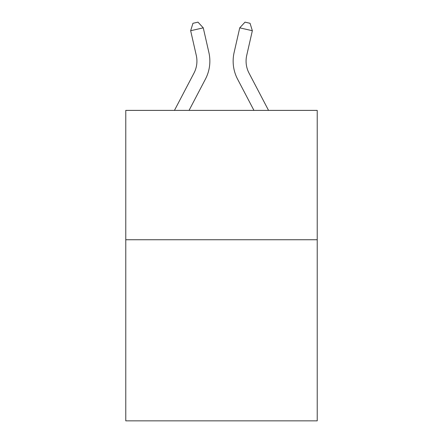 <?xml version="1.0" encoding="UTF-8"?>
<svg xmlns="http://www.w3.org/2000/svg" width="443" height="443" viewBox="0 0 443 443"><rect width="100%" height="100%" fill="white"/><g stroke="black" fill="none" stroke-linecap="round" stroke-linejoin="round"><path stroke-width="0.66" d="M317.227 239.746L317.227 420.85L125.773 420.85L125.773 110.39L317.227 110.39L317.227 239.746L125.773 239.746M174.453 110.39L193.968 73.134A25.871 25.871 0 0 0 196.277 55.381L190.656 30.722L203.265 27.848L208.886 52.507A38.807 38.807 0 0 1 205.425 79.136L189.056 110.39M268.547 110.39L249.032 73.134A25.871 25.871 0 0 1 246.723 55.381L252.344 30.722L239.735 27.848L234.114 52.507A38.807 38.807 0 0 0 237.575 79.136L253.944 110.39M239.735 27.848L234.114 52.507L239.735 27.848L234.114 52.507L239.735 27.848L234.114 52.507L239.735 27.848L234.114 52.507L239.735 27.848L234.114 52.507L239.735 27.848L234.114 52.507L239.735 27.848L234.114 52.507L239.735 27.848L234.114 52.507L239.735 27.848L234.114 52.507L239.735 27.848L234.114 52.507L239.735 27.848L234.114 52.507L239.735 27.848L234.114 52.507L239.735 27.848L234.114 52.507L239.735 27.848L245.012 22.15L250.057 23.302L252.344 30.722M249.032 73.134A25.871 25.871 0 0 1 246.723 55.381A25.871 25.871 0 0 0 249.032 73.134A25.871 25.871 0 0 1 246.723 55.381A25.871 25.871 0 0 0 249.032 73.134A25.871 25.871 0 0 1 246.723 55.381A25.871 25.871 0 0 0 249.032 73.134A25.871 25.871 0 0 1 246.723 55.381A25.871 25.871 0 0 0 249.032 73.134A25.871 25.871 0 0 1 246.723 55.381A25.871 25.871 0 0 0 249.032 73.134A25.871 25.871 0 0 1 246.723 55.381A25.871 25.871 0 0 0 249.032 73.134A25.871 25.871 0 0 1 246.723 55.381A25.871 25.871 0 0 0 249.032 73.134A25.871 25.871 0 0 1 246.723 55.381A25.871 25.871 0 0 0 249.032 73.134A25.871 25.871 0 0 1 246.723 55.381A25.871 25.871 0 0 0 249.032 73.134A25.871 25.871 0 0 1 246.723 55.381A25.871 25.871 0 0 0 249.032 73.134A25.871 25.871 0 0 1 246.723 55.381A25.871 25.871 0 0 0 249.032 73.134A25.871 25.871 0 0 1 246.723 55.381A25.871 25.871 0 0 0 249.032 73.134A25.871 25.871 0 0 1 246.723 55.381M193.968 73.134A25.871 25.871 0 0 0 196.277 55.381A25.871 25.871 0 0 1 193.968 73.134A25.871 25.871 0 0 0 196.277 55.381A25.871 25.871 0 0 1 193.968 73.134A25.871 25.871 0 0 0 196.277 55.381A25.871 25.871 0 0 1 193.968 73.134A25.871 25.871 0 0 0 196.277 55.381A25.871 25.871 0 0 1 193.968 73.134A25.871 25.871 0 0 0 196.277 55.381A25.871 25.871 0 0 1 193.968 73.134A25.871 25.871 0 0 0 196.277 55.381A25.871 25.871 0 0 1 193.968 73.134A25.871 25.871 0 0 0 196.277 55.381A25.871 25.871 0 0 1 193.968 73.134A25.871 25.871 0 0 0 196.277 55.381A25.871 25.871 0 0 1 193.968 73.134A25.871 25.871 0 0 0 196.277 55.381A25.871 25.871 0 0 1 193.968 73.134A25.871 25.871 0 0 0 196.277 55.381A25.871 25.871 0 0 1 193.968 73.134A25.871 25.871 0 0 0 196.277 55.381A25.871 25.871 0 0 1 193.968 73.134M190.656 30.722L192.943 23.302L197.988 22.15L203.265 27.848"/></g></svg>

